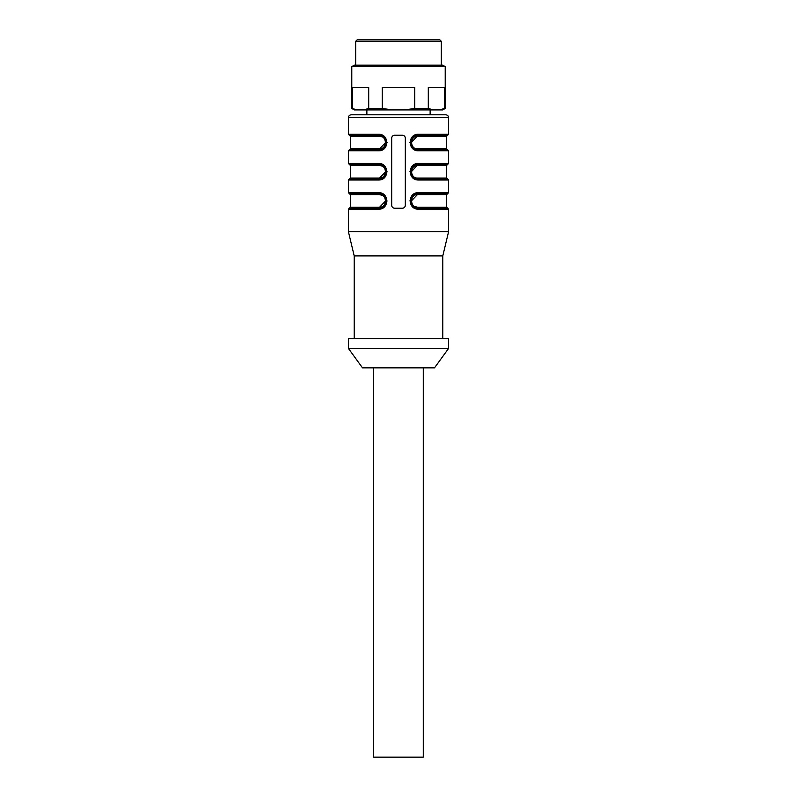 <?xml version="1.0" encoding="UTF-8"?>
<svg xmlns="http://www.w3.org/2000/svg" width="797" height="797" viewBox="0 0 797 797"><rect width="100%" height="100%" fill="white"/><g stroke="black" fill="none" stroke-linecap="round" stroke-linejoin="round"><path stroke-width="1.2" d="M445.214 66.619L351.786 66.619L354.316 65.155L442.684 65.155L445.214 66.619L445.214 108.462L444.557 108.462L444.557 87.54L428.298 87.54L428.298 108.462L433.498 109.926L404.368 109.926L414.759 108.462L428.298 108.462M357.634 109.926L354.316 109.926L351.786 108.462L357.634 109.926L363.502 109.926L368.702 108.462L382.241 108.462L392.632 109.926L363.502 109.926M445.214 108.462L442.684 109.926L439.366 109.926L444.557 108.462M357.136 39.85L439.864 39.85L441.329 41.314L355.671 41.314L357.136 39.85M441.329 65.155L441.329 41.314M352.443 108.462L352.443 87.54L368.702 87.54L368.702 108.462M404.368 109.926L392.632 109.926M414.759 108.462L414.759 87.54L382.241 87.54L382.241 108.462M439.366 109.926L433.498 109.926M373.644 367.845L373.644 757.15L423.277 757.15L423.277 367.845M348.379 348.379L362.486 367.845L434.514 367.845L448.621 348.379L448.621 338.645L348.379 338.645L348.379 348.379L448.621 348.379M417.578 194.598L417.967 193.631C408.622 193.412 408.622 208.445 417.967 208.226C408.622 208.445 408.622 193.412 417.967 193.631L447.655 193.631L446.679 194.598L417.578 194.598C409.678 194.329 409.638 207.509 417.578 207.25L418.355 209.203C407.596 209.452 407.596 192.376 418.355 192.655L412.527 195.155L409.917 200.924M446.679 194.598L446.679 207.25L417.578 207.25L414.819 206.523M411.382 200.924L417.429 194.598M411.382 171.724L417.967 164.431C408.582 164.391 408.552 179.036 417.967 179.026C408.582 179.066 408.552 164.421 417.967 164.431L447.655 164.431L417.967 164.431L413.085 166.453L410.664 171.634L412.946 176.874L417.967 179.026L417.578 178.05L446.679 178.05L446.679 165.397L417.578 165.397C409.668 165.148 409.648 178.329 417.578 178.05M411.382 142.533L417.967 135.231C408.582 135.191 408.552 149.836 417.967 149.826C408.582 149.866 408.552 135.221 417.967 135.231L447.655 135.231L417.967 135.231L413.085 137.253L410.664 142.434L412.946 147.674L417.967 149.826L417.578 148.86L446.679 148.86L446.679 136.207L417.578 136.207C409.668 135.948 409.648 149.129 417.578 148.86M379.422 148.86L379.033 149.826C388.378 150.045 388.378 135.012 379.033 135.231L379.422 136.207L350.321 136.207L350.321 148.86L379.422 148.86C387.322 149.129 387.362 135.948 379.422 136.207L382.181 136.935M385.618 142.533L379.571 148.85M384.044 137.223C383.277 136.207 381.604 135.54 379.033 135.231C388.378 135.012 388.378 150.045 379.033 149.826L383.915 147.804L386.336 142.633L384.054 137.393L379.033 135.231L349.345 135.231L379.033 135.231L378.645 134.255C389.404 134.006 389.404 151.081 378.645 150.802L384.473 148.292L387.083 142.533M379.422 178.05L379.033 179.026C388.378 179.245 388.378 164.212 379.033 164.431L379.422 165.397L350.321 165.397L350.321 178.05L379.422 178.05C387.322 178.329 387.362 165.148 379.422 165.397L382.181 166.135M385.618 171.724L379.571 178.05M384.044 166.424C383.277 165.407 381.604 164.74 379.033 164.431C388.378 164.212 388.378 179.245 379.033 179.026L383.915 177.004L386.336 171.823L384.054 166.583L379.033 164.431L349.345 164.431L379.033 164.431L378.645 163.455C389.404 163.196 389.404 180.281 378.645 180.002L384.473 177.492L387.083 171.724M379.422 207.25L379.033 208.226C388.378 208.445 388.378 193.412 379.033 193.631L379.422 194.598L350.321 194.598L350.321 207.25L379.422 207.25C387.322 207.529 387.362 194.348 379.422 194.598L382.181 195.335M385.618 200.924L379.571 207.25M384.044 195.624C383.277 194.607 381.604 193.94 379.033 193.631C388.378 193.412 388.378 208.445 379.033 208.226L383.915 206.204L386.336 201.023L384.054 195.783L379.033 193.631L349.345 193.631L379.033 193.631L378.645 192.655C389.404 192.396 389.404 209.481 378.645 209.203L384.473 206.692L387.083 200.924M354.217 338.645L354.217 255.917L442.783 255.917L448.621 231.588L448.621 209.203L418.355 209.203M391.845 206.264A2.919 2.919 0 0 1 391.686 205.307C391.865 207.081 392.831 208.057 394.605 208.226A2.919 2.919 0 0 1 393.041 207.768M403.362 208.057A2.919 2.919 0 0 1 402.395 208.226C404.159 208.057 405.135 207.081 405.314 205.307A2.919 2.919 0 0 1 404.876 206.841M447.655 193.631L448.621 192.655L418.355 192.655L417.967 193.631L413.085 195.644L410.664 200.824L412.946 206.064L417.967 208.226C415.396 207.917 413.723 207.25 412.956 206.234M446.679 207.25L447.655 208.226L417.967 208.226L413.105 206.373M413.085 206.204L410.664 200.924M412.467 176.366L410.664 171.833M410.674 171.425L412.886 176.974L410.664 171.744L412.736 166.792M448.621 192.655L448.621 180.002L418.355 180.002L417.967 179.026L447.655 179.026L446.679 178.05M412.428 147.126L410.664 142.643M410.664 142.543L412.896 147.784L410.664 142.524L412.736 137.592M418.355 180.002C407.596 180.252 407.596 163.176 418.355 163.455L448.621 163.455L448.621 150.802L418.355 150.802L417.967 149.826L447.655 149.826L446.679 148.86M383.915 137.253L386.336 142.533M383.895 147.983L379.033 149.826L349.345 149.826L379.033 149.826L378.645 150.802L348.379 150.802L350.321 148.86M384.104 176.984L386.336 171.744L384.114 166.483L386.336 171.714L384.054 176.864M349.345 179.026L379.033 179.026L378.645 180.002L348.379 180.002L350.321 178.05M383.915 195.644L386.336 200.924L384.104 206.184M349.345 208.226L379.033 208.226L378.645 209.203L348.379 209.203L350.321 207.25M354.217 255.917L348.379 231.588L448.621 231.588M405.314 205.307L405.314 138.15C405.135 136.377 404.169 135.4 402.395 135.231L394.605 135.231C392.841 135.4 391.865 136.377 391.686 138.15L391.686 205.307M394.605 208.226L402.395 208.226M413.105 166.284L417.967 164.431L418.355 163.455L412.527 165.965L409.917 171.724M418.355 150.802C407.596 151.061 407.596 133.976 418.355 134.255L412.527 136.765L409.917 142.533M446.679 136.207L448.621 134.255L418.355 134.255L417.967 135.231L413.105 137.084M430.131 114.788L351.298 114.788L445.702 114.788L430.131 114.788L430.131 109.926M350.321 136.207L348.379 134.255L378.645 134.255M350.321 165.397L348.379 163.455L378.645 163.455M350.321 194.598L348.379 192.655L378.645 192.655M348.379 134.255L348.379 117.707L448.621 117.707C448.462 115.954 447.496 114.977 445.702 114.788M355.671 65.155L355.671 41.314M351.786 108.462L351.786 66.619M442.783 338.645L442.783 255.917M446.679 165.397L448.621 163.455M417.967 193.631L413.105 195.474M412.886 206.174L410.664 200.914L412.896 195.673M448.621 209.203L447.655 208.226M417.967 179.026C415.396 178.717 413.723 178.05 412.956 177.034M410.664 171.714L412.896 166.473M448.621 180.002L447.655 179.026M412.896 137.273L410.674 142.225M417.967 149.826C415.396 149.517 413.723 148.85 412.956 147.834M448.621 150.802L447.655 149.826M384.114 137.283L386.336 142.543L384.104 147.784M379.033 135.231L383.895 137.084M379.033 179.026L383.895 177.173M379.033 164.431L383.895 166.284M379.033 208.226L383.895 206.373M384.114 195.683L386.326 201.233M379.033 193.631L383.895 195.474M448.621 134.255L448.621 117.707M348.379 231.588L348.379 209.203M348.379 192.655L348.379 180.002M348.379 163.455L348.379 150.802M348.379 117.707C348.538 115.954 349.504 114.977 351.298 114.788M366.869 114.788L366.869 109.926"/></g></svg>
